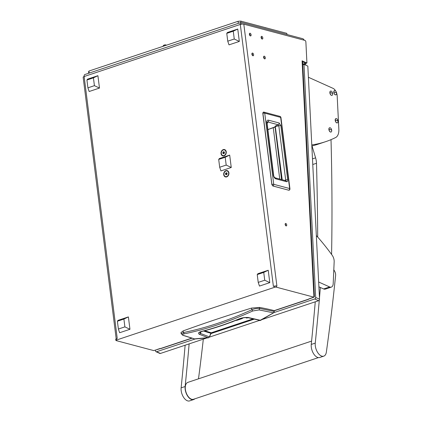 <?xml version="1.0" encoding="UTF-8"?>
<svg xmlns="http://www.w3.org/2000/svg" width="422" height="422" viewBox="0 0 422 422"><rect width="100%" height="100%" fill="white"/><g stroke="black" fill="none" stroke-linecap="round" stroke-linejoin="round"><path stroke-width="0.63" d="M285.172 224.483A1.298 0.712 71.6 0 0 286.359 225.918A1.298 0.712 71.6 0 0 286.723 224.9A1.298 0.712 71.6 0 0 285.541 223.465A1.298 0.712 71.6 0 0 285.172 224.483M285.726 225.686A1.298 0.712 71.6 0 0 285.72 225.232A1.298 0.712 71.6 0 0 285.172 224.035M225.912 170.646A3.286 2.579 -75.1 0 0 223.707 174.639A3.286 2.579 -75.1 0 0 226.704 176.892A3.286 2.579 -75.1 0 0 228.909 172.899A3.286 2.579 -75.1 0 0 225.912 170.646M223.254 149.61A3.286 2.579 -75.1 0 0 221.049 153.603A3.286 2.579 -75.1 0 0 224.045 155.86A3.286 2.579 -75.1 0 0 226.255 151.867A3.286 2.579 -75.1 0 0 223.254 149.61M252.583 55.583A1.419 0.781 71.6 0 0 252.599 54.981A1.419 0.781 71.6 0 0 251.918 53.594M251.902 54.195A1.419 0.781 71.6 0 0 253.2 55.767A1.419 0.781 71.6 0 0 253.601 54.644A1.419 0.781 71.6 0 0 252.303 53.072A1.419 0.781 71.6 0 0 251.902 54.195M250.077 35.754A1.419 0.781 71.6 0 0 250.093 35.147A1.419 0.781 71.6 0 0 249.413 33.76M249.397 34.361A1.419 0.781 71.6 0 0 250.694 35.939A1.419 0.781 71.6 0 0 251.095 34.815A1.419 0.781 71.6 0 0 249.798 33.243A1.419 0.781 71.6 0 0 249.397 34.361M264.299 58.695A1.419 0.781 71.6 0 0 264.314 58.094A1.419 0.781 71.6 0 0 263.634 56.706M263.618 57.308A1.419 0.781 71.6 0 0 264.916 58.88A1.419 0.781 71.6 0 0 265.317 57.756A1.419 0.781 71.6 0 0 264.019 56.184A1.419 0.781 71.6 0 0 263.618 57.308M261.793 38.866A1.419 0.781 71.6 0 0 261.809 38.26A1.419 0.781 71.6 0 0 261.128 36.872M261.113 37.474A1.419 0.781 71.6 0 0 262.41 39.051A1.419 0.781 71.6 0 0 262.811 37.927A1.419 0.781 71.6 0 0 261.513 36.355A1.419 0.781 71.6 0 0 261.113 37.474M305.655 63.205L305.686 63.843A2.527 1.387 71.6 0 1 305.486 65.041M304.884 62.857L304.916 63.5L303.46 63.986M115.902 340.427L115.749 339.225A1.266 0.359 -7.2 0 1 116.245 338.866L116.398 340.069A1.266 0.359 172.8 0 0 115.902 340.427A1.266 0.359 172.8 0 0 116.155 340.601L153.777 350.598L160.624 348.519A2.527 1.387 71.6 0 0 161.12 348.509L191.947 338.228M116.203 338.882L83.155 77.247A2.527 0.717 -7.2 0 1 84.147 76.524A2.527 1.387 -108.4 0 1 84.859 74.53L241.015 22.44A2.527 1.387 71.6 0 1 241.511 22.435L302.743 38.703A2.527 1.387 71.6 0 1 304.183 40.206M241.215 23.785L243.373 24.091M116.245 338.866L117.247 338.534L84.147 76.524L240.303 24.434A2.527 0.717 -7.2 0 1 243.816 24.17L276.916 286.174L276.162 285.974L276.31 287.176A1.266 0.359 172.8 0 0 274.553 287.308L274.406 286.105A1.266 0.359 -7.2 0 1 276.162 285.974M116.398 340.069L274.553 287.308M241.015 22.44A2.527 1.387 71.6 0 0 240.303 24.434L273.403 286.443L274.406 286.105M241.664 23.637A1.266 0.696 71.6 0 0 241.416 23.637A1.266 0.696 71.6 0 0 241.052 24.239M308.82 298.882A2.527 1.387 -108.4 0 1 308.266 299.425A2.527 1.387 -108.4 0 1 307.77 299.43L313.936 297.172L276.31 287.176M313.936 297.172L302.083 60.815L306.926 62.994L305.876 41.963A1.266 0.696 71.6 0 0 304.953 40.412L243.816 24.17M302.632 61.844L305.929 63.326L306.926 62.994M302.083 60.815A2.527 0.955 -2.9 0 1 302.606 61.354L314.401 296.534A2.527 0.955 177.1 0 0 313.878 295.996M309.41 298.692L313.414 297.357A2.527 0.955 177.1 0 0 313.625 297.278M313.936 297.125A2.527 0.955 177.1 0 0 314.401 296.534M157.026 349.516A2.527 0.955 177.1 0 0 157.258 349.442L160.297 348.43M302.722 63.653L304.209 64.323A1.266 0.696 71.6 0 0 304.547 64.35A1.266 0.696 71.6 0 0 304.916 63.5M272.739 185.928L288.68 190.206M262.906 113.26L263.592 112.125A1.451 1.139 104.9 0 1 263.966 112.141A1.451 1.139 104.9 0 1 264.742 113.165L280.656 117.39L289.64 188.539A1.451 1.139 104.9 0 1 288.838 190.232L272.928 186.007L271.895 184.414L262.906 113.26A1.451 0.411 -7.2 0 1 264.742 113.165L273.73 184.314A1.451 0.411 -7.2 0 0 271.895 184.414L262.906 113.26M271.826 184.435L262.806 113.323L263.592 112.125M267.891 129.596L274.938 127.122M284.95 180.463L285.683 179.978A1.451 0.411 -7.2 0 1 287.704 179.825C287.793 181.186 287.408 181.813 286.554 181.703A1.451 1.139 -75.1 0 0 285.773 180.679L275.397 177.92A1.451 1.139 -75.1 0 1 276.173 178.944C274.896 178.643 273.983 177.53 273.435 175.61A1.451 0.411 -7.2 0 1 273.725 175.81A1.451 0.411 -7.2 0 1 273.714 175.884M273.435 175.61L266.704 122.311C266.783 120.555 267.469 119.869 268.761 120.249L279.132 123.002L280.857 125.656A1.451 0.411 172.8 0 0 278.837 125.809L275.476 126.463L275.191 127.043M279.132 123.002A1.451 1.139 104.9 0 1 278.193 124.754L278.837 125.809L285.683 179.978L285.267 180.69M268.761 120.249A1.451 1.139 104.9 0 1 267.822 122L278.193 124.754L275.244 126.115L274.986 126.895M266.704 122.311A1.451 0.411 -7.2 0 1 266.994 122.512A1.451 0.411 -7.2 0 1 266.978 122.586M275.397 177.92C274.326 177.277 273.767 176.575 273.725 175.81L266.994 122.512L267.026 122.021L267.822 122L267.137 123.651M286.971 34.509L286.823 33.349L240.719 21.1L240.893 22.482M238.34 23.331L238.082 21.3L88.936 71.054L89.19 73.085M88.741 73.238L88.567 71.856L88.936 71.054M238.082 21.3L240.719 21.1M257.235 274.58L258.222 282.392L264.731 280.224L269.79 282.634L268.228 270.254L257.916 273.693L257.235 274.58L263.745 272.412L264.731 280.224M258.222 282.392L259.483 286.074L269.79 282.634M268.228 270.254L263.745 272.412M117.395 321.232L118.387 329.039L124.891 326.871L129.955 329.281L128.388 316.906L118.081 320.345L117.395 321.232L123.904 319.058L124.891 326.871M118.387 329.039L119.642 332.721L129.955 329.281M128.388 316.906L123.904 319.058M226.762 33.37L227.748 41.182L234.257 39.009L239.321 41.425L237.755 29.044L227.447 32.483L226.762 33.37L233.271 31.196L234.257 39.009M227.748 41.182L229.009 44.864L239.321 41.425M237.755 29.044L233.271 31.196M86.927 80.016L87.913 87.829L94.417 85.655L99.481 88.071L97.915 75.691L87.607 79.13L86.927 80.016L93.431 77.848L94.417 85.655M87.913 87.829L89.169 91.511L99.481 88.071M97.915 75.691L93.431 77.848M183.159 330.901L183.438 332.547L181.186 333.77L180.985 332.61L183.159 330.901A674.783 191.646 -7.2 0 1 251.523 308.092L259.477 307.422A189.515 53.826 -7.2 0 1 274.184 310.608L274.163 311.6M251.523 308.092L251.828 309.732C254.64 308.63 257.251 308.197 259.672 308.44L259.477 307.422M181.18 333.77L183.053 335.284C181.929 334.778 182.32 334.298 184.229 333.844L183.438 332.547C194.647 330.284 205.92 327.261 217.261 323.479C228.603 319.697 240.123 315.113 251.828 309.732L252.741 310.988L259.076 309.927L259.672 308.44L274.216 311.425L273.514 312.834L259.699 320.588M242.028 318.104L242.091 318.594L242.866 317.998M242.091 318.594L237.396 320.161A1.783 0.506 -7.2 0 1 236.162 320.403L236.146 320.272M235.756 320.425L236.162 320.403M246.232 317.576L246.226 317.956C247.645 317.988 248.22 317.792 247.951 317.381M210.742 329.049L210.04 329.281A1.783 0.506 -7.2 0 1 209.307 329.461M232.986 321.506L233.777 321.168M233.002 321.627L231.071 322.239M184.229 333.844C206.4 329.271 229.236 321.654 252.741 310.988M155.481 350.033L155.523 350.898A1.266 0.939 -65.8 0 0 156.003 351.716A1.266 0.939 -65.8 0 0 156.583 351.732L194.996 339.03L183.053 335.284M195.207 338.808L208.621 337.589M252.973 318.89L211.285 332.794L210.805 333.243M203.61 331.012A168.489 47.855 172.8 0 0 210.852 333.232L209.428 336.893L208.421 337.811L199.353 334.303C197.77 333.232 198.504 332.267 201.558 331.407L201.906 331.449C214.154 328.363 226.704 324.175 239.569 318.884L239.221 318.847C226.292 324.112 213.738 328.3 201.558 331.407M259.076 309.927L273.514 312.834M260.448 320.303L249.107 317.708C245.931 317.165 242.634 317.544 239.221 318.847M209.428 336.893L200.408 333.422L201.088 331.687M199.353 334.303L200.408 333.422L199.738 332.367M218.696 159.432L219.683 167.244L226.192 165.076L231.251 167.487L229.689 155.106L219.377 158.545L218.696 159.432L225.2 157.264L226.192 165.076M219.683 167.244L220.943 170.926L231.251 167.487M229.689 155.106L225.2 157.264M265.965 27.81L265.343 27.572A1.25 0.353 172.8 0 0 264.889 27.525M166.49 45.18L165.82 44.917A1.25 0.353 172.8 0 0 164.105 45.059A1.25 0.353 172.8 0 0 163.836 45.17L162.623 46.547M165.076 45.655A2.4 0.68 172.8 0 0 163.557 45.966A2.4 0.68 172.8 0 0 162.676 46.452M223.001 155.602A2.938 2.305 -75.1 0 0 223.106 155.628A2.938 2.305 -75.1 0 0 226.187 152.015A2.938 2.305 -75.1 0 0 224.615 149.952A2.938 2.305 -75.1 0 0 224.509 149.926M225.981 151.962A2.938 2.305 -75.1 0 0 224.404 149.9A2.938 2.305 -75.1 0 0 221.323 153.513A2.938 2.305 -75.1 0 0 222.895 155.576A2.938 2.305 -75.1 0 0 225.981 151.962M223.518 151.698L222.837 152.469L222.964 153.508L223.781 153.777L224.467 153.007L224.335 151.967L223.518 151.698M224.34 151.983L223.702 152.695L222.837 152.469M223.818 153.735L222.964 153.508M223.702 152.695L223.834 153.719M225.659 176.633A2.938 2.305 -75.1 0 0 225.759 176.665A2.938 2.305 -75.1 0 0 228.845 173.046A2.938 2.305 -75.1 0 0 227.268 170.984A2.938 2.305 -75.1 0 0 227.168 170.963M228.634 172.994A2.938 2.305 -75.1 0 0 227.062 170.931A2.938 2.305 -75.1 0 0 223.982 174.544A2.938 2.305 -75.1 0 0 225.554 176.607A2.938 2.305 -75.1 0 0 228.634 172.994M226.176 172.73L225.49 173.5L225.622 174.539L226.44 174.808L227.126 174.038L226.994 172.999L226.176 172.73M226.994 173.015L226.361 173.732L225.49 173.5M226.361 173.732L226.493 174.755L225.622 174.539M302.78 64.772L303.993 64.371L307.833 66.096L319.523 299.198A1.266 0.939 114.2 0 1 318.584 300.701L262.167 319.517M259.282 320.483L209.391 337.125M206.68 338.027L160.423 353.462A1.266 0.939 114.2 0 1 159.848 353.441L156.003 351.716M210.752 333.66L254.149 319.185M273.857 312.612L314.738 298.971A1.266 0.939 -65.8 0 0 315.682 297.468L319.523 299.198M303.993 64.371L315.682 297.468M312.022 145.938L315.598 157.849A12.634 6.947 -108.4 0 1 316.5 163.267A2526.878 1389.672 -108.4 0 1 317.687 237.048M331.587 254.445A1895.16 1042.256 71.6 0 0 331.017 139.65M187.99 382.332A8.909 4.9 71.6 0 0 187.885 382.364A8.909 4.9 71.6 0 0 186.023 392.27A8.909 4.9 71.6 0 0 193.413 399.296A8.909 4.9 71.6 0 0 193.519 399.265A8.909 4.9 71.6 0 0 193.624 399.228M194.769 398.848A9.221 5.075 -108.4 0 1 193.619 399.565A9.221 5.075 -108.4 0 1 187.758 396.242A9.221 5.075 -108.4 0 1 185.089 387.027A9.221 5.075 -108.4 0 1 185.131 386.515A2526.878 1389.672 71.6 0 0 189.135 343.883M193.619 399.565L189.615 400.9A9.221 5.075 -108.4 0 1 183.755 397.577A9.221 5.075 -108.4 0 1 181.085 388.361A9.221 5.075 -108.4 0 1 181.128 387.85A2526.878 1389.672 71.6 0 0 185.131 345.217M203.314 339.151A1895.16 1042.256 -108.4 0 1 198.493 378.824M333.807 269.753A189.515 104.223 -108.4 0 1 334.646 271.225A4.42 2.432 -108.4 0 1 335.611 275.413A1895.16 1042.256 -108.4 0 1 326.359 352.085A9.221 5.075 -108.4 0 1 323.748 356.157A9.221 5.075 -108.4 0 1 317.887 352.834A9.221 5.075 -108.4 0 1 315.218 343.619A9.221 5.075 -108.4 0 1 315.26 343.107A2526.878 1389.672 71.6 0 0 319.296 300.079M323.748 356.157L319.744 357.492A9.221 5.075 -108.4 0 1 313.884 354.169A9.221 5.075 -108.4 0 1 311.214 344.953A9.221 5.075 -108.4 0 1 311.257 344.442A2526.878 1389.672 71.6 0 0 315.26 301.809M319.47 298.096A2526.878 1389.672 71.6 0 0 320.356 287.482M308.398 77.263L333.042 88.351A6.319 3.476 71.6 0 1 335.69 91.015M336.587 92.961A6.319 3.476 71.6 0 1 337.178 95.921L338.845 129.195A12.634 6.947 71.6 0 1 335.659 137.514A252.688 138.97 71.6 0 1 325.605 141.681L318.098 144.187A252.688 138.97 71.6 0 1 311.842 145.986M311.789 144.915A252.688 138.97 71.6 0 0 325.605 141.681M331.349 287.102L325.341 289.107A6.319 3.476 -108.4 0 1 323.637 288.954L329.64 286.955A6.319 3.476 71.6 0 0 331.349 287.102A6.319 3.476 71.6 0 0 333.195 283.637L334.166 261.724A6.319 3.476 71.6 0 0 332.193 255.284A189.515 104.223 71.6 0 0 316.331 235.523M318.905 286.828L323.637 288.954M318.663 282.012L329.64 286.955M336.619 93.299A2.242 1.234 71.6 0 0 335.147 90.609A2.242 1.234 71.6 0 0 334.556 90.551A2.242 1.234 71.6 0 0 333.886 92.07A2.242 1.234 71.6 0 0 335.358 94.76A2.242 1.234 71.6 0 0 335.975 94.808A2.242 1.234 71.6 0 0 336.619 93.299A5.053 1.91 177.1 0 0 335.669 92.545A5.053 1.91 -2.9 0 0 333.886 92.07M334.498 90.572A2.247 1.234 71.6 0 0 334.44 90.588A2.247 1.234 71.6 0 0 333.834 92.597A2.247 1.234 71.6 0 0 335.242 94.797A2.247 1.234 71.6 0 0 335.865 94.85A2.247 1.234 71.6 0 0 335.917 94.823M331.724 130.498A2.242 1.234 71.6 0 0 330.252 127.808A2.242 1.234 71.6 0 0 329.661 127.75A2.242 1.234 71.6 0 0 328.991 129.269A2.242 1.234 71.6 0 0 330.463 131.959A2.242 1.234 71.6 0 0 331.08 132.007A2.242 1.234 71.6 0 0 331.724 130.498A5.053 1.91 177.1 0 0 330.774 129.744A5.053 1.91 -2.9 0 0 328.991 129.269M329.603 127.771A2.247 1.234 71.6 0 0 329.545 127.787A2.247 1.234 71.6 0 0 328.933 129.791A2.247 1.234 71.6 0 0 330.347 131.996A2.247 1.234 71.6 0 0 330.964 132.049A2.247 1.234 71.6 0 0 331.022 132.023M332.7 93.821A2.242 1.234 71.6 0 0 331.233 91.131A2.242 1.234 71.6 0 0 330.637 91.073A2.242 1.234 71.6 0 0 329.972 92.592A2.242 1.234 71.6 0 0 331.439 95.282A2.242 1.234 71.6 0 0 332.056 95.33A2.242 1.234 71.6 0 0 332.7 93.821A5.053 1.91 177.1 0 0 331.75 93.067A5.053 1.91 -2.9 0 0 329.972 92.592M330.579 91.094A2.247 1.234 71.6 0 0 330.521 91.11A2.247 1.234 71.6 0 0 329.914 93.114A2.247 1.234 71.6 0 0 331.328 95.319A2.247 1.234 71.6 0 0 331.945 95.372A2.247 1.234 71.6 0 0 331.998 95.346M338.027 121.341A2.242 1.234 71.6 0 0 336.556 118.651A2.242 1.234 71.6 0 0 335.959 118.593A2.242 1.234 71.6 0 0 335.295 120.112A2.242 1.234 71.6 0 0 336.761 122.802A2.242 1.234 71.6 0 0 337.384 122.849A2.242 1.234 71.6 0 0 338.027 121.341A5.053 1.91 177.1 0 0 337.078 120.586A5.053 1.91 -2.9 0 0 335.295 120.112M335.907 118.614A2.247 1.234 71.6 0 0 335.849 118.629A2.247 1.234 71.6 0 0 335.237 120.639A2.247 1.234 71.6 0 0 336.651 122.839A2.247 1.234 71.6 0 0 337.268 122.892A2.247 1.234 71.6 0 0 337.326 122.865M160.624 348.519L191.688 338.154M274.226 310.624L307.77 299.43M272.733 185.886L271.794 184.472L272.928 186.007A1.451 1.139 -75.1 0 0 273.73 184.314L289.64 188.539A1.451 0.411 172.8 0 1 289.935 188.739A1.451 1.451 0 0 1 289.191 190.195M262.848 113.349L262.938 112.611M280.947 117.59A1.451 0.411 172.8 0 0 280.656 117.39A1.451 1.139 104.9 0 0 279.876 116.372A1.451 1.451 0 0 1 280.947 117.59L289.935 188.739M280.857 125.656L287.704 179.825M286.554 181.703L276.173 178.944M274.912 126.922L267.886 129.575M282.207 179.73L275.244 126.115M279.749 179.081L273.266 127.75M237.396 320.161L237.349 319.786M246.184 317.602L246.226 317.956M211.285 332.794L204.57 330.758M249.107 317.708L248.168 317.486M318.584 300.701L314.738 298.971M156.583 351.732L160.423 353.462M312.486 158.888L315.598 157.849M312.771 164.511L316.5 163.267M185.131 386.515L181.128 387.85M315.26 343.107L311.257 344.442M274.258 310.771L308.266 299.425M263.386 112.11A1.451 1.451 0 0 1 263.966 112.141L279.876 116.372M267.775 129.591L268.455 129.57M281.564 179.561L275.075 126.89M182.631 335.232L194.753 339.003L208.468 337.811L209.486 336.925L211.343 332.794L253.005 318.9M239.569 318.884C242.893 317.661 245.899 317.302 248.579 317.808L260.406 320.488L273.588 312.829L274.284 311.499L274.253 310.655M199.754 332.32L201.906 331.449M318.399 357.608L193.519 399.265M311.594 341.097L187.885 382.364"/></g></svg>
